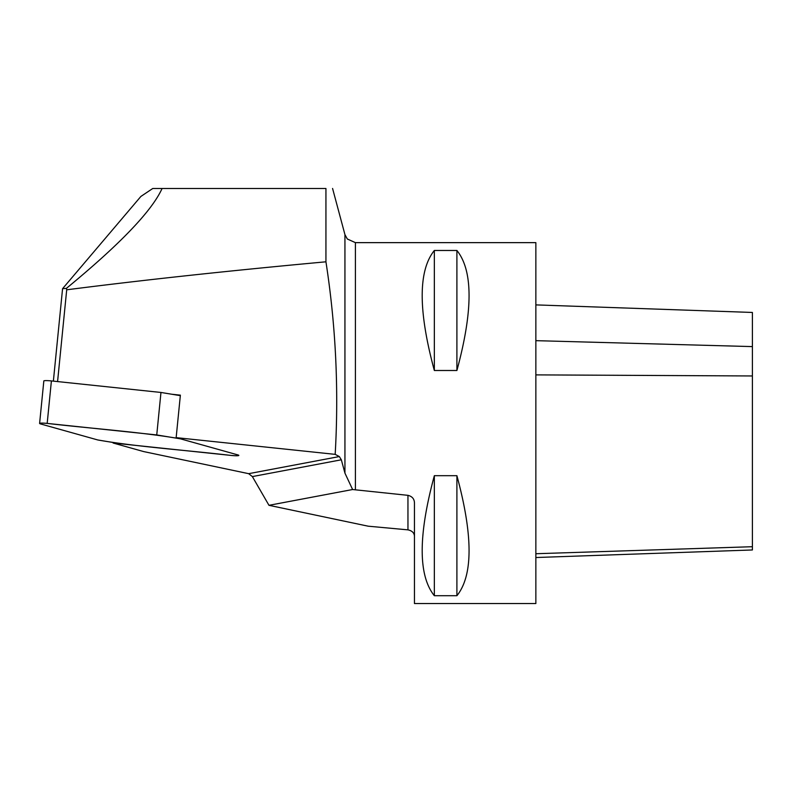 <?xml version="1.0" encoding="UTF-8"?>
<svg xmlns="http://www.w3.org/2000/svg" width="792" height="792" viewBox="0 0 792 792"><rect width="100%" height="100%" fill="white"/><g stroke="black" fill="none" stroke-linecap="round" stroke-linejoin="round"><path stroke-width="1.19" d="M335.174 454.361L339.332 456.558L248.668 473.675L143.639 451.569L113.098 443.015L231.244 455.45A7.168 0.782 5.7 0 0 238.828 455.41A7.168 0.782 5.7 0 1 231.244 455.45L121.681 443.916L97.792 439.966L40.639 423.958C38.511 423.067 40.689 422.878 47.183 423.403C91.476 428.611 142.312 432.085 180.635 438.877L237.788 454.885C239.917 455.786 237.739 455.974 231.244 455.45C186.952 450.242 136.036 446.747 97.792 439.966L40.639 423.958A7.168 0.782 5.7 0 1 39.6 423.443A7.168 0.782 5.7 0 1 47.183 423.403L156.747 434.937L180.635 438.877L237.788 454.885A7.168 0.782 5.7 0 1 238.828 455.41A7.168 0.782 5.7 0 0 237.788 454.885L176.151 437.63L335.174 454.361C338.907 389.892 335.828 325.71 325.938 261.805C229.205 270.715 142.788 280.051 66.706 289.803L66.429 288.357C120.018 244.253 151.906 210.969 162.083 188.496L152.747 188.496L140.877 196.446L62.568 288.684L53.371 381.13M113.098 443.015L113.147 442.51M325.938 261.805L325.938 188.496L162.083 188.496M57.578 381.576L66.706 289.803M62.568 288.684L66.429 288.357M344.936 473.121L344.936 234.61L347.302 238.996L355.4 242.639L535.857 242.639L535.857 603.544L414.463 603.544L414.454 502.96C414.355 498.93 412.187 496.386 407.949 495.337L352.608 489.525L344.936 473.121L341.332 459.796L339.332 456.558M248.668 473.675L252.361 476.586L268.973 505.316L368.161 526.185L407.959 529.858C412.187 530.769 414.355 532.986 414.473 536.511M434.343 595.713L456.905 595.713C473.111 575.546 473.111 535.541 456.905 475.685L434.343 475.685C418.146 535.541 418.146 575.546 434.343 595.713L434.343 475.685M434.343 370.498L456.905 370.498C473.111 310.642 473.111 270.636 456.905 250.47L434.343 250.47C418.146 270.636 418.146 310.642 434.343 370.498L434.343 250.47M171.785 394.238L180.378 395.149L176.151 437.63M535.857 557.528L752.4 549.965L752.4 312.454L535.857 304.89M456.905 250.47L456.905 370.498M456.905 475.685L456.905 595.713M268.973 505.316L352.608 489.525M180.328 395.653L160.964 392.456L51.401 380.922A7.168 0.782 -174.3 0 0 43.827 380.962L39.6 423.443M156.747 434.937L160.964 392.456M355.4 242.639L355.4 489.862M752.4 546.708L535.857 553.727M752.4 375.962L535.857 374.883M752.4 346.599L535.857 340.659M407.949 495.337L407.959 529.858M252.361 476.586L341.332 459.796M47.183 423.403L51.401 380.922M344.936 234.61L332.571 188.456"/></g></svg>
